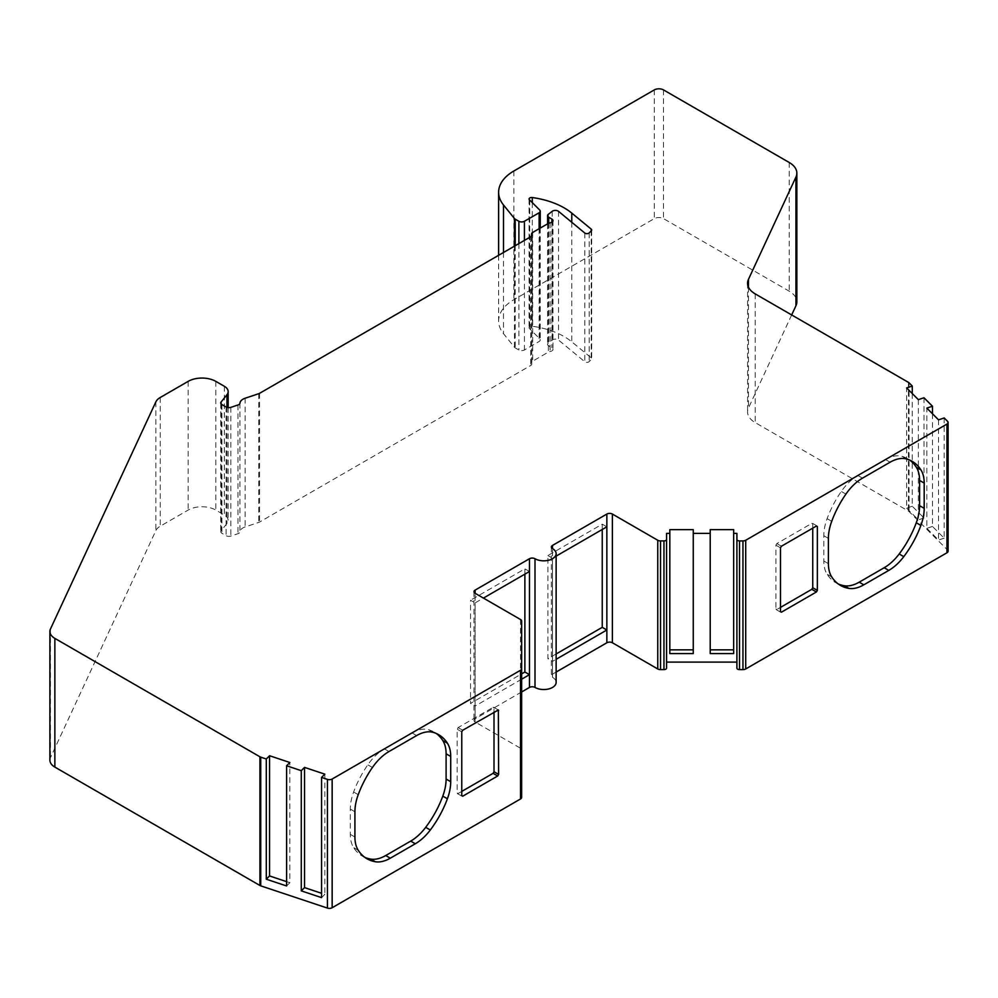 <?xml version="1.0" encoding="UTF-8"?>
<svg xmlns="http://www.w3.org/2000/svg" width="998" height="998" viewBox="0 0 998 998"><rect width="100%" height="100%" fill="white"/><g stroke="black" fill="none" stroke-linecap="round" stroke-linejoin="round"><path stroke-width="0.75" stroke-dasharray="4.99 3.74" d="M912.272 393.561L912.272 506.26L923.998 517.974L923.998 397.765M932.469 413.758L932.469 526.445L944.183 538.172L944.183 417.962M791.664 314.944L748.45 408.07A26.06 15.045 0 0 0 747.564 411.962A26.06 15.045 0 0 0 755.199 422.603L908.442 511.076A3.905 2.258 180 0 1 909.066 511.55L947.576 550.06A3.905 2.258 180 0 1 948.1 551.183M521.642 679.201L475.123 706.06L475.123 602.879L483.419 598.089M521.642 691.963L475.123 718.822A3.905 2.258 0 0 0 473.975 720.419A3.905 2.258 0 0 0 475.123 722.016L520.494 748.213A3.905 2.258 180 0 1 521.642 749.797L521.642 797.39M556.136 556.111L552.505 558.206L552.505 661.375L556.136 659.291M556.136 672.053L552.505 674.149A3.905 2.258 0 0 0 551.358 675.733A3.905 2.258 0 0 0 552.505 677.33A12.375 7.148 180 0 1 556.136 682.383M666.564 533.394L666.564 539.407M736.911 533.394L736.911 668.124M49.9 760.189A16.941 9.78 180 0 1 50.474 757.657L155.863 530.574A16.941 9.78 180 0 1 160.254 526.196L188.173 510.065A19.536 11.277 180 0 1 215.805 510.065L224.35 514.993A13.024 7.522 180 0 1 228.155 520.32A13.024 7.522 180 0 1 226.945 523.501L221.107 530.711A3.905 2.258 0 0 0 220.745 531.66A3.905 2.258 0 0 0 221.893 533.256L226.122 535.701A3.905 2.258 0 0 0 230.85 536.063L237.998 533.681A3.905 2.258 0 0 0 239.944 531.834A10.417 6.013 180 0 1 245.146 526.932L258.769 522.391A3.905 2.258 0 0 0 259.58 522.029L530.674 365.518A3.905 2.258 0 0 0 531.822 363.921A3.905 2.258 0 0 0 531.684 363.334A3.905 2.258 180 0 1 531.56 362.748A3.905 2.258 180 0 1 532.695 361.151L548.364 352.107A3.905 2.258 180 0 1 550.11 351.521A3.905 2.258 0 0 0 553.004 349.35A3.905 2.258 0 0 0 551.857 347.753L548.725 345.944A3.905 2.258 180 0 1 547.578 344.347A3.905 2.258 180 0 1 548.364 342.988L552.231 340.019A3.905 2.258 180 0 1 558.556 340.081L584.791 361.725A2.607 1.509 0 0 0 589.182 361.613L591.34 359.455A2.607 1.509 0 0 0 591.689 358.706A2.607 1.509 0 0 0 591.215 357.845L571.779 341.815A67.739 39.109 0 0 0 532.296 326.246A2.607 1.509 0 0 0 529.077 327.706A2.607 1.509 0 0 0 529.402 328.442A45.596 26.322 0 0 0 529.726 328.766L539.731 338.771A3.905 2.258 180 0 1 540.255 339.906A3.905 2.258 180 0 1 539.12 341.491L524.412 349.986A3.905 2.258 180 0 1 518.885 349.986L515.217 347.878A3.905 2.258 180 0 1 514.444 347.229L503.503 333.681A52.108 30.09 180 0 1 498.613 320.969A52.108 30.09 180 0 1 513.883 299.687L654.301 218.624A6.512 3.755 180 0 1 663.508 218.624L789.206 291.191A26.06 15.045 180 0 1 796.841 301.833M666.564 662.098L666.564 668.124M364.757 857.332A71.656 41.367 -60 0 1 362.386 856.122A71.656 41.367 -60 0 1 353.616 847.601A39.084 22.567 -60 0 1 350.31 834.365L350.31 809.104A39.084 22.567 -60 0 1 353.616 792.025A71.656 41.367 -60 0 1 367.813 764.817A39.084 22.567 -60 0 1 384.392 748.862L412.024 732.906A39.084 22.567 -60 0 1 428.604 729.725A71.656 41.367 -60 0 1 434.03 732.021A71.656 41.367 -60 0 1 436.263 733.48M461.762 791.414L458.094 793.535L457.159 793.011L457.159 729.189L458.094 727.592L493.087 707.382L494.01 707.919L494.01 712.173M838.245 583.955A71.656 41.367 -60 0 1 835.875 582.757A71.656 41.367 -60 0 1 827.105 574.237A39.084 22.567 -60 0 1 823.799 560.988L823.799 535.726A39.084 22.567 -60 0 1 827.105 518.661A71.656 41.367 -60 0 1 841.302 491.453A39.084 22.567 -60 0 1 857.881 475.497L885.513 459.542A39.084 22.567 -60 0 1 902.092 456.348A71.656 41.367 -60 0 1 907.519 458.656A71.656 41.367 -60 0 1 909.752 460.115M812.746 528.154L812.746 523.9L811.811 523.364L776.818 543.573L775.895 545.17L775.895 608.992L776.818 609.516L780.498 607.395M321.568 897.626L324.837 894.37L321.568 893.285M324.837 774.161L324.837 894.37M286.601 885.975L289.857 882.719L289.857 762.509M286.601 881.633L289.857 882.719M710.214 653.603L710.214 529.639M733.655 653.603L733.655 529.639M693.261 653.603L693.261 529.639M669.82 653.603L669.82 529.639M552.505 674.149L552.505 661.375L547.902 658.717L547.902 555.537L602.243 524.162L602.243 529.476M552.505 677.33L552.505 548.626L552.505 558.206L547.902 555.537M556.136 653.964L547.902 658.717M606.859 526.819L602.243 524.162M475.123 722.016L475.123 593.299L475.123 602.879L470.52 600.222L470.52 703.39L521.642 673.875M529.476 571.492L524.873 568.835L470.52 600.222M524.873 574.162L524.873 568.835M475.123 718.822L475.123 706.06L470.52 703.39M932.469 526.445L926.83 528.329L926.83 408.12M944.183 538.172L938.544 540.043L926.83 528.329M938.544 419.846L938.544 540.043M912.272 506.26L906.633 508.132L906.633 387.923M923.998 517.974L918.36 519.858L906.633 508.132M918.36 399.649L918.36 519.858M947.576 421.343L947.576 550.06M909.066 382.833L909.066 511.55M50.474 628.952L50.474 757.657M155.863 401.87L155.863 530.574M160.254 397.491L160.254 526.196M188.173 381.361L188.173 510.065M215.805 381.361L215.805 510.065M224.35 386.288L224.35 514.993M226.945 407.359L226.945 523.501M221.107 403.916L221.107 530.711M221.893 404.552L221.893 533.256M226.122 406.997L226.122 535.701M230.85 407.359L230.85 536.063M237.998 404.976L237.998 533.681M239.944 403.13L239.944 531.834M245.146 398.227L245.146 526.932M258.769 393.686L258.769 522.391M259.58 393.324L259.58 522.029M530.674 236.8L530.674 365.518M531.684 235.79L531.684 363.334M532.695 232.447L532.695 361.151M548.364 223.402L548.364 352.107M550.11 222.816L550.11 351.521M551.857 222.23L551.857 347.753M548.725 223.215L548.725 345.944M548.364 214.283L548.364 342.988M552.231 211.314L552.231 340.019M558.556 211.376L558.556 340.081M584.791 233.021L584.791 361.725M589.182 232.908L589.182 361.613M591.34 230.75L591.34 359.455M591.215 230.875L591.215 357.845M571.779 222.28L571.779 341.815M532.296 202.631L532.296 326.246M529.402 199.725L529.402 328.442M529.726 200.062L529.726 328.766M539.731 210.067L539.731 338.771M539.12 228.742L539.12 341.491M524.412 240.431L524.412 349.986M518.885 243.612L518.885 349.986M515.217 245.733L515.217 347.878M514.444 246.182L514.444 347.229M503.503 252.494L503.503 333.681M513.883 170.982L513.883 299.687M654.301 89.907L654.301 218.624M663.508 89.907L663.508 218.624M789.206 162.487L789.206 291.191M748.45 287.15L748.45 408.07M755.199 293.886L755.199 422.603M908.442 382.371L908.442 511.076M520.494 619.496L520.494 748.213M372.416 767.474L367.813 764.817M358.232 794.682L353.616 792.025M354.914 811.761L350.31 809.104M354.914 837.023L350.31 834.365M358.232 850.259L353.616 847.601M433.207 732.382L428.604 729.725M416.628 735.576L412.024 732.906M388.995 751.531L384.392 748.862M457.159 793.011L458.094 793.535M493.087 707.382L494.01 707.919M462.698 730.249L458.094 727.592M461.762 731.846L457.159 729.189M828.402 563.658L823.799 560.988M828.402 538.396L823.799 535.726M831.721 576.894L827.105 574.237M906.695 459.018L902.092 456.348M890.116 462.199L885.513 459.542M862.484 478.154L857.881 475.497M845.905 494.11L841.302 491.453M831.721 521.318L827.105 518.661M775.895 608.992L776.818 609.516M780.498 547.827L775.895 545.17M781.422 546.23L776.818 543.573M812.746 523.9L811.811 523.364M228.155 407.621L228.155 520.32M220.745 402.955L220.745 531.66M531.822 235.216L531.822 363.921M531.56 236.027L531.56 362.748M553.004 220.645L553.004 349.35M547.578 223.864L547.578 344.347M591.689 230.002L591.689 358.706M529.077 199.001L529.077 327.706M540.255 228.08L540.255 339.906M498.613 255.313L498.613 320.969M747.564 283.257L747.564 411.962M551.358 547.029L551.358 675.733M473.975 591.702L473.975 720.419M362.386 856.122L366.99 858.779M434.03 732.021L438.633 734.678M493.736 707.32L498.351 709.977M457.433 793.61L462.037 796.267M835.875 582.757L840.478 585.414M907.519 458.656L912.122 461.313M780.773 612.248L776.157 609.591M817.075 525.958L812.472 523.301"/><path stroke-width="1.5" d="M693.261 533.394L693.261 653.603L669.82 653.603L669.82 529.639L693.261 529.639L693.261 533.394L710.214 533.394L710.214 529.639L733.655 529.639L733.655 533.394L736.911 533.394L736.911 539.407A2.607 1.509 180 0 0 739.518 540.916L742.949 540.916A3.905 2.258 180 0 0 745.718 540.255L946.952 424.075A3.905 2.258 180 0 0 948.1 422.478A3.905 2.258 180 0 0 947.576 421.343L944.183 417.962L938.544 419.846L926.83 408.12L932.469 406.236L923.998 397.765L918.36 399.649L906.633 387.923L912.272 386.051L912.272 393.561M669.82 533.394L666.564 533.394L666.564 539.407A2.607 1.509 180 0 1 663.957 540.916L660.526 540.916A3.905 2.258 180 0 1 657.757 540.255L612.385 514.057A3.905 2.258 0 0 0 606.859 514.057L552.505 545.432A3.905 2.258 0 0 0 551.358 547.029A3.905 2.258 0 0 0 552.505 548.626A12.375 7.148 180 0 1 556.136 553.678A12.375 7.148 180 0 1 548.488 560.277A12.375 7.148 180 0 1 535.003 558.73A3.905 2.258 0 0 0 529.476 558.73L475.123 590.105A3.905 2.258 0 0 0 473.975 591.702A3.905 2.258 0 0 0 475.123 593.299L520.494 619.496A3.905 2.258 180 0 1 521.642 621.093L521.642 668.685A3.905 2.258 180 0 1 520.494 670.282L332.159 779.026A3.905 2.258 180 0 1 327.444 779.376L321.568 777.417L324.837 774.161L304.527 767.4L301.271 770.656L286.601 765.765L289.857 762.509L269.56 755.736L266.291 759.004L260.74 757.145A3.905 2.258 180 0 1 259.929 756.783L54.865 638.396A16.941 9.78 180 0 1 49.9 631.472A16.941 9.78 180 0 1 50.474 628.952L155.863 401.87A16.941 9.78 180 0 1 160.254 397.491L188.173 381.361A19.536 11.277 180 0 1 215.805 381.361L224.35 386.288A13.024 7.522 180 0 1 228.155 391.603A13.024 7.522 180 0 1 226.945 394.784L221.107 402.007A3.905 2.258 0 0 0 220.745 402.955A3.905 2.258 0 0 0 221.893 404.552L226.122 406.997A3.905 2.258 0 0 0 230.85 407.359L237.998 404.976A3.905 2.258 0 0 0 239.944 403.13A10.417 6.013 180 0 1 245.146 398.227L258.769 393.686A3.905 2.258 0 0 0 259.58 393.324L530.674 236.8A3.905 2.258 0 0 0 531.822 235.216A3.905 2.258 0 0 0 531.684 234.63A3.905 2.258 180 0 1 531.56 234.043A3.905 2.258 180 0 1 532.695 232.447L548.364 223.402A3.905 2.258 180 0 1 550.11 222.816A3.905 2.258 0 0 0 553.004 220.645A3.905 2.258 0 0 0 551.857 219.049L548.725 217.227A3.905 2.258 180 0 1 547.578 215.63A3.905 2.258 180 0 1 548.364 214.283L552.231 211.314A3.905 2.258 180 0 1 558.556 211.376L584.791 233.021A2.607 1.509 0 0 0 589.182 232.908L591.34 230.75A2.607 1.509 0 0 0 591.689 230.002A2.607 1.509 0 0 0 591.215 229.141L571.779 213.11A67.739 39.109 0 0 0 532.296 197.542A2.607 1.509 0 0 0 529.077 199.001A2.607 1.509 0 0 0 529.402 199.725A45.596 26.322 0 0 0 529.726 200.062L539.731 210.067A3.905 2.258 180 0 1 540.255 211.189A3.905 2.258 180 0 1 539.12 212.786L524.412 221.282A3.905 2.258 180 0 1 518.885 221.282L515.217 219.161A3.905 2.258 180 0 1 514.444 218.525L503.503 204.977A52.108 30.09 180 0 1 498.613 192.252A52.108 30.09 180 0 1 513.883 170.982L654.301 89.907A6.512 3.755 180 0 1 663.508 89.907L789.206 162.487A26.06 15.045 180 0 1 796.841 173.116A26.06 15.045 180 0 1 795.955 177.02L748.45 279.365A26.06 15.045 0 0 0 747.564 283.257A26.06 15.045 0 0 0 755.199 293.886L908.442 382.371A3.905 2.258 180 0 1 909.066 382.833L912.272 386.051M932.469 406.236L932.469 413.758M483.419 598.089L529.476 571.492L529.476 674.673L521.642 679.201M556.136 553.678L556.136 682.383A12.375 7.148 180 0 1 548.488 688.994A12.375 7.148 180 0 1 535.003 687.435A3.905 2.258 0 0 0 529.476 687.435L521.642 691.963M556.136 659.291L606.859 630L606.859 526.819L556.136 556.111M736.911 662.098L666.564 662.098L666.564 539.407L666.564 668.124A2.607 1.509 180 0 1 663.957 669.621L660.526 669.621A3.905 2.258 180 0 1 657.757 668.959L612.385 642.762A3.905 2.258 0 0 0 606.859 642.762L556.136 672.053M710.214 533.394L710.214 653.603L733.655 653.603L733.655 533.394M286.601 765.765L286.601 885.975L266.291 879.201L266.291 759.004M521.642 668.685L521.642 797.39A3.905 2.258 180 0 1 520.494 798.986L332.159 907.731A3.905 2.258 180 0 1 327.444 908.093L260.74 885.85A3.905 2.258 180 0 1 259.929 885.488L54.865 767.1A16.941 9.78 180 0 1 49.9 760.189L49.9 631.472M301.271 770.656L301.271 890.865L321.568 897.626L321.568 777.417M796.841 173.116L796.841 301.833A26.06 15.045 180 0 1 795.955 305.725L791.664 314.944M948.1 422.478L948.1 551.183A3.905 2.258 180 0 1 946.952 552.78L745.718 668.959A3.905 2.258 180 0 1 742.949 669.621L739.518 669.621A2.607 1.509 180 0 1 736.911 668.124L736.911 539.407M817.35 590.379L816.414 591.976L781.422 612.186L780.498 611.649L780.498 547.827L781.422 546.23L816.414 526.033L817.35 526.557L817.35 590.379L812.746 587.722L812.746 528.154M828.402 538.396L828.402 563.658A39.084 22.567 120 0 0 831.721 576.894A71.656 41.367 120 0 0 840.478 585.414A71.656 41.367 120 0 0 848.811 588.383A39.084 22.567 120 0 0 863.806 584.828L888.794 570.394A39.084 22.567 120 0 0 903.789 556.635A71.656 41.367 120 0 0 920.892 525.41A39.084 22.567 120 0 0 924.198 508.344L924.198 483.082A39.084 22.567 120 0 0 920.892 469.833A71.656 41.367 120 0 0 912.122 461.313A71.656 41.367 120 0 0 906.695 459.018A39.084 22.567 120 0 0 890.116 462.199L862.484 478.154A39.084 22.567 120 0 0 845.905 494.11A71.656 41.367 120 0 0 831.721 521.318A39.084 22.567 120 0 0 828.402 538.396M521.642 621.093L521.642 749.797M462.698 796.204L497.69 775.995L498.613 774.398L498.351 709.977L462.698 730.249L461.762 731.846L461.762 795.668L462.698 796.204L461.762 795.668M372.416 767.474A71.656 41.367 120 0 0 358.232 794.682A39.084 22.567 120 0 0 354.914 811.761L354.914 837.023A39.084 22.567 120 0 0 358.232 850.259A71.656 41.367 120 0 0 366.99 858.779A71.656 41.367 120 0 0 375.323 861.748A39.084 22.567 120 0 0 390.318 858.193L415.305 843.772A39.084 22.567 120 0 0 430.3 829.999A71.656 41.367 120 0 0 447.403 798.774A39.084 22.567 120 0 0 450.709 781.708L450.709 756.447A39.084 22.567 120 0 0 447.403 743.198A71.656 41.367 120 0 0 438.633 734.678A71.656 41.367 120 0 0 433.207 732.382A39.084 22.567 120 0 0 416.628 735.576L388.995 751.531A39.084 22.567 120 0 0 372.416 767.474M436.263 733.48A71.656 41.367 -60 0 1 442.788 740.541A39.084 22.567 -60 0 1 446.106 753.789L446.106 779.051A39.084 22.567 -60 0 1 442.788 796.117A71.656 41.367 -60 0 1 425.697 827.342A39.084 22.567 -60 0 1 410.702 841.102L385.715 855.535A39.084 22.567 -60 0 1 370.72 859.091A71.656 41.367 -60 0 1 364.757 857.332M494.01 712.173L494.01 771.741L493.087 773.338L461.762 791.414M909.752 460.115A71.656 41.367 -60 0 1 916.276 467.176A39.084 22.567 -60 0 1 919.595 480.425L919.595 505.687A39.084 22.567 -60 0 1 916.276 522.752A71.656 41.367 -60 0 1 899.186 553.977A39.084 22.567 -60 0 1 884.191 567.737L859.203 582.171A39.084 22.567 -60 0 1 844.208 585.726A71.656 41.367 -60 0 1 838.245 583.955M780.498 607.395L811.811 589.319L812.746 587.722M301.271 890.865L304.527 887.609L304.527 767.4M321.568 893.285L304.527 887.609M266.291 879.201L269.56 875.945L286.601 881.633M269.56 755.736L269.56 875.945M733.655 649.848L710.214 649.848M669.82 649.848L693.261 649.848M606.859 642.762L606.859 630L602.243 627.343L556.136 653.964M602.243 529.476L602.243 627.343M529.476 687.435L529.476 674.673L524.873 672.016L524.873 574.162M521.642 673.875L524.873 672.016M475.123 590.105L475.123 593.299M529.476 558.73L529.476 571.492M260.74 757.145L260.74 885.85M327.444 779.376L327.444 908.093M259.929 756.783L259.929 885.488M54.865 638.396L54.865 767.1M226.945 394.784L226.945 407.359M221.107 402.007L221.107 403.916M531.684 234.63L531.684 235.79M551.857 219.049L551.857 222.23M548.725 217.227L548.725 223.215M591.215 229.141L591.215 230.875M571.779 213.11L571.779 222.28M532.296 197.542L532.296 202.631M539.12 212.786L539.12 228.742M524.412 221.282L524.412 240.431M518.885 221.282L518.885 243.612M515.217 219.161L515.217 245.733M514.444 218.525L514.444 246.182M503.503 204.977L503.503 252.494M795.955 177.02L795.955 305.725M748.45 279.365L748.45 287.15M946.952 424.075L946.952 552.78M745.718 540.255L745.718 668.959M742.949 540.916L742.949 669.621M739.518 540.916L739.518 669.621M663.957 540.916L663.957 669.621M660.526 540.916L660.526 669.621M657.757 540.255L657.757 668.959M612.385 514.057L612.385 642.762M606.859 514.057L606.859 526.819M552.505 545.432L552.505 548.626M535.003 558.73L535.003 687.435M520.494 670.282L520.494 798.986M332.159 779.026L332.159 907.731M375.323 861.748L370.72 859.091M390.318 858.193L385.715 855.535M415.305 843.772L410.702 841.102M430.3 829.999L425.697 827.342M447.403 798.774L442.788 796.117M450.709 781.708L446.106 779.051M450.709 756.447L446.106 753.789M447.403 743.198L442.788 740.541M497.69 775.995L493.087 773.338M498.613 774.398L494.01 771.741M498.613 710.576L497.69 710.04M848.811 588.383L844.208 585.726M863.806 584.828L859.203 582.171M888.794 570.394L884.191 567.737M903.789 556.635L899.186 553.977M920.892 525.41L916.276 522.752M924.198 508.344L919.595 505.687M924.198 483.082L919.595 480.425M920.892 469.833L916.276 467.176M816.414 591.976L811.811 589.319M781.422 612.186L780.498 611.649M817.35 526.557L816.426 526.021M228.155 391.603L228.155 407.621M531.56 234.043L531.56 236.027M547.578 215.63L547.578 223.864M540.255 211.189L540.255 228.08M498.613 192.252L498.613 255.313"/></g></svg>
